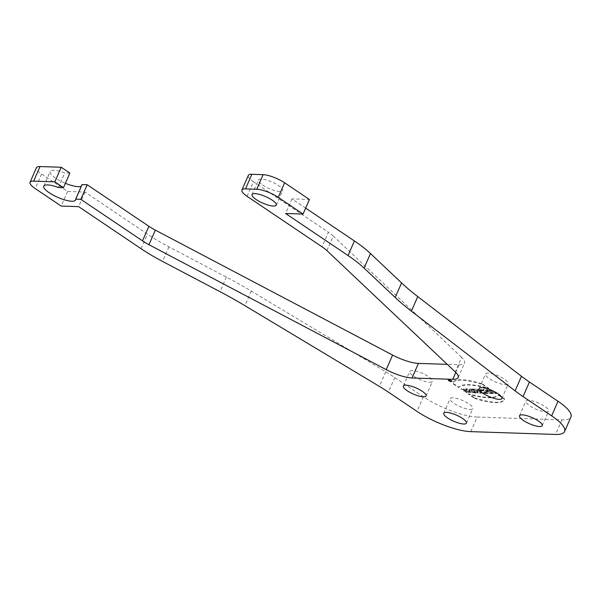 <?xml version="1.0" encoding="UTF-8"?>
<svg xmlns="http://www.w3.org/2000/svg" width="601" height="601" viewBox="0 0 601 601"><rect width="100%" height="100%" fill="white"/><g stroke="black" fill="none" stroke-linecap="round" stroke-linejoin="round"><path stroke-width="0.45" stroke-dasharray="3 2.25" d="M472.559 389.005L478.231 392.821L476.878 392.776L471.207 388.96L472.559 389.005L471.049 389.32L476.721 393.144L478.073 393.189L472.401 389.365M476.713 389.14L478.058 390.041L476.999 390.004L481.326 392.926L479.974 392.881L475.639 389.959L473.242 389.02L476.713 389.14L473.077 389.388L475.481 390.327L479.816 393.242L481.168 393.287L476.833 390.372L477.893 390.41L476.555 389.501M491.716 393.264L487.681 392.543L488.365 393.159L487.028 393.114L482.896 389.343L484.496 389.395L491.716 393.264L491.55 393.632L484.338 389.764L482.738 389.711L486.863 393.475L488.207 393.52L487.524 392.904L491.55 393.632M490.701 389.598L496.373 393.422L495.014 393.377L492.782 391.875L491.317 391.822L493.549 393.324L492.196 393.279L486.525 389.463L487.884 389.508L489.95 390.898L491.415 390.95L489.349 389.553L490.701 389.598L489.184 389.921L491.257 391.311L489.792 391.266L487.719 389.876L486.367 389.831L492.039 393.647L493.391 393.693L491.16 392.19L492.625 392.235L494.856 393.738L496.208 393.783L490.544 389.966M448.549 380.335A2.479 0.669 23.6 0 1 447.775 379.389A2.479 0.669 23.6 0 1 450.314 379.772A2.479 0.669 23.6 0 1 452.313 381.372A2.479 0.669 23.6 0 1 450.87 381.387A2.479 0.669 23.6 0 1 448.549 380.335M482.618 384.077L488.763 388.216A50.439 13.613 -156.4 0 0 458.841 387.224L452.696 383.085A42.243 11.396 23.6 0 1 452.816 382.747A42.243 11.396 23.6 0 1 482.618 384.077L482.46 384.437A42.243 11.396 -156.4 0 0 452.658 383.115A42.243 11.396 -156.4 0 0 452.538 383.453L458.683 387.592A50.439 13.613 23.6 0 1 488.605 388.584L482.46 384.437M474.557 392.701L475.864 392.746L470.192 388.922L468.457 388.87L470.403 390.981L467.202 388.824L465.903 388.779L471.575 392.603L473.303 392.656L471.364 390.545L474.557 392.701L474.399 393.062L471.199 390.913L473.145 393.024L471.417 392.964L465.745 389.147L467.045 389.193L470.245 391.341L468.299 389.23L470.035 389.29L475.699 393.107L474.399 393.062M470.771 431.638L477.141 417.056A41.319 11.149 23.6 0 1 423.367 396.81L394.774 377.548A82.63 22.297 -156.4 0 0 385.714 371.794L251.271 291.087A165.267 44.587 -156.4 0 0 226.404 277.114L168.934 246.853A82.63 22.297 23.6 0 1 147.44 234.112L84.996 192.057L67.545 191.479L41.589 173.997A16.527 4.462 23.6 0 1 36.421 167.709M69.881 173.088L64.743 172.915A17.354 4.68 -156.4 0 0 50.161 171.555A17.354 4.68 -156.4 0 0 65.411 183.313M81.375 186.1A17.354 4.68 -156.4 0 0 81.961 185.446A17.354 4.68 -156.4 0 0 82.044 184.567M455.791 372.455L459.156 364.747L447.242 364.349M459.156 364.747A24.791 6.686 -156.4 0 0 464.573 363.019A24.791 6.686 -156.4 0 0 461.636 357.355L455.265 371.936M326.869 250.587L333.239 235.998L461.636 357.355M333.239 235.998A24.791 6.686 -156.4 0 0 328.416 232.234L322.046 246.816M247.086 196.324L253.457 181.742L328.416 232.234M253.457 181.742A16.527 4.462 23.6 0 1 248.288 175.454M305.654 208.111L291.966 198.901L309.425 199.479M477.141 417.056L561.927 419.859A41.319 11.149 -156.4 0 0 570.95 416.981M262.554 184.995A13.222 3.568 -156.4 0 0 274.95 190.63A13.222 3.568 -156.4 0 0 282.65 190.555A13.222 3.568 -156.4 0 0 271.968 181.99A13.222 3.568 -156.4 0 0 258.422 179.969A13.222 3.568 -156.4 0 0 262.554 184.995M545.903 411.94A12.396 3.343 -156.4 0 0 548.608 411.076A12.396 3.343 -156.4 0 0 541.862 404.646A12.396 3.343 -156.4 0 0 528.602 400.289A12.396 3.343 -156.4 0 0 525.89 401.152A12.396 3.343 -156.4 0 0 532.636 407.591A12.396 3.343 -156.4 0 0 545.903 411.94M505.531 384.753A12.396 3.343 -156.4 0 0 508.236 383.889A12.396 3.343 -156.4 0 0 501.489 377.451A12.396 3.343 -156.4 0 0 488.23 373.093A12.396 3.343 -156.4 0 0 485.518 373.957A12.396 3.343 -156.4 0 0 492.264 380.395A12.396 3.343 -156.4 0 0 505.531 384.753M429.723 382.244A12.396 3.343 -156.4 0 0 432.435 381.38A12.396 3.343 -156.4 0 0 425.688 374.941A12.396 3.343 -156.4 0 0 412.421 370.592A12.396 3.343 -156.4 0 0 409.717 371.456A12.396 3.343 -156.4 0 0 416.463 377.886A12.396 3.343 -156.4 0 0 429.723 382.244M470.095 409.439A12.396 3.343 -156.4 0 0 472.807 408.575A12.396 3.343 -156.4 0 0 466.06 402.137A12.396 3.343 -156.4 0 0 452.793 397.779A12.396 3.343 -156.4 0 0 450.089 398.643A12.396 3.343 -156.4 0 0 456.835 405.082A12.396 3.343 -156.4 0 0 470.095 409.439M464.964 390.402L466.684 391.559L467.495 391.484L466.526 391.927L464.806 390.763L463.454 390.718L466.256 392.603L469.524 392.656L465.73 389.839L461.05 389.072L462.477 390.034C462.815 388.877 469.494 392.07 466.526 391.927L466.684 391.559C469.651 391.709 462.973 388.509 462.635 389.666L461.207 388.704L465.888 389.471L469.682 392.288L466.414 392.243L463.611 390.357L464.964 390.402L464.806 390.763M485.202 393.054L486.555 393.099L480.883 389.275L478.073 389.373L482.633 392.964L484.128 393.016L482.994 391.769L485.202 393.054L485.045 393.415L482.836 392.137L483.97 393.377L482.475 393.332L477.915 389.741L480.725 389.643L486.397 393.46L485.045 393.415M474.775 397.952A42.243 11.396 -156.4 0 0 504.57 399.282A42.243 11.396 -156.4 0 0 504.697 398.944L498.545 394.804A50.439 13.613 23.6 0 1 468.622 393.813L474.775 397.952L474.61 398.32L468.464 394.181A50.439 13.613 -156.4 0 0 498.387 395.165L504.532 399.312A42.243 11.396 23.6 0 1 504.412 399.65A42.243 11.396 23.6 0 1 474.61 398.32M58.365 187.497L64.743 172.915M291.966 198.901L285.595 213.483M84.996 192.057L78.626 206.639M67.545 191.479L61.174 206.06M482.01 390.898L480.056 390.124L480.785 390.079L481.844 391.266L479.898 390.485L481.844 391.266M448.391 380.696A2.479 0.669 -156.4 0 0 450.712 381.755A2.479 0.669 -156.4 0 0 452.155 381.74A2.479 0.669 -156.4 0 0 450.149 380.132A2.479 0.669 -156.4 0 0 447.61 379.757A2.479 0.669 -156.4 0 0 448.391 380.696M448.834 380.711A1.735 0.466 -156.4 0 0 450.465 381.455A1.735 0.466 -156.4 0 0 451.471 381.44A1.735 0.466 -156.4 0 0 450.074 380.32A1.735 0.466 -156.4 0 0 448.293 380.05A1.735 0.466 -156.4 0 0 448.834 380.711M448.992 380.35A1.735 0.466 23.6 0 1 448.451 379.689A1.735 0.466 23.6 0 1 450.232 379.952A1.735 0.466 23.6 0 1 451.636 381.079A1.735 0.466 23.6 0 1 450.622 381.087A1.735 0.466 23.6 0 1 448.992 380.35M485.503 390.59L487.621 391.754L485.503 390.59L485.345 390.95L487.464 392.115L486.645 392.092L485.345 390.95M449.796 379.877L451.343 380.921L450.224 380.884L449 379.907L449.796 379.877L448.834 380.275L450.066 381.252L451.186 381.289L449.631 380.238M450.194 380.373L449.533 380.117L450.036 380.741M561.927 419.859L555.557 434.44M423.367 396.81L416.996 411.392M394.774 377.548L388.404 392.13M385.714 371.794L379.344 386.383M251.271 291.087L244.9 305.669M226.404 277.114L220.034 291.695M168.934 246.853L162.563 261.435M141.07 248.694L147.44 234.112M41.589 173.997L35.219 188.579M426.064 395.961L432.435 381.38M403.346 386.037L409.717 371.456M501.865 398.471L508.236 383.889M479.147 388.547L485.518 373.957M542.237 425.658L548.608 411.076M519.519 415.734L525.89 401.152M276.28 205.136L282.65 190.555M252.052 194.551L258.422 179.969M75.591 200.028L81.961 185.446M43.79 186.137L50.161 171.555M458.202 377.601L464.573 363.019M466.436 423.157L472.807 408.575M443.718 413.233L450.089 398.643"/><path stroke-width="0.9" d="M30.05 182.291L36.421 167.709A16.527 4.462 23.6 0 1 40.034 166.56L61.227 167.258L69.881 173.088L63.503 187.67L54.856 181.84L33.656 181.141A16.527 4.462 -156.4 0 0 30.05 182.291A16.527 4.462 -156.4 0 0 35.219 188.579L61.174 206.06L78.626 206.639L141.07 248.694A82.63 22.297 -156.4 0 0 162.563 261.435L220.034 291.695A165.267 44.587 23.6 0 1 244.9 305.669L379.344 386.383A82.63 22.297 23.6 0 1 388.404 392.13L416.996 411.392A41.319 11.149 -156.4 0 0 470.771 431.638L555.557 434.44A41.319 11.149 23.6 0 0 564.579 431.563A41.319 11.149 23.6 0 0 551.65 415.847L523.058 396.585A82.63 22.297 -156.4 0 1 515.095 390.868L411.385 311.168A165.267 44.587 -156.4 0 1 395.195 297.487L364.101 268.099A82.63 22.297 -156.4 0 0 348.039 255.538L354.41 240.956L305.654 208.111M65.411 183.313A17.354 4.68 -156.4 0 0 81.375 186.1M82.044 184.567L87.183 184.74L148.883 226.299A24.791 6.686 -156.4 0 0 155.328 230.115L392.603 355.071A24.791 6.686 -156.4 0 0 418.424 363.402L412.053 377.984A24.791 6.686 23.6 0 1 386.233 369.653L148.958 244.705A24.791 6.686 23.6 0 1 142.512 240.881L80.812 199.322L75.673 199.149L82.044 184.567M447.242 364.349L418.424 363.402M278.255 197.353A16.527 4.462 -156.4 0 0 256.747 189.255L245.524 188.887A16.527 4.462 -156.4 0 0 241.91 190.036L248.288 175.454A16.527 4.462 23.6 0 1 251.894 174.298L263.118 174.673A16.527 4.462 23.6 0 1 284.626 182.772L278.255 197.353L303.054 214.061L285.595 213.483L348.039 255.538M303.054 214.061L309.425 199.479L284.626 182.772M354.41 240.956A82.63 22.297 23.6 0 1 370.471 253.517L364.101 268.099M564.579 431.563L570.95 416.981A41.319 11.149 -156.4 0 0 558.028 401.265L529.428 382.003A82.63 22.297 23.6 0 1 521.465 376.286L417.755 296.586A165.267 44.587 23.6 0 1 401.566 282.906L370.471 253.517M406.051 385.173A12.396 3.343 23.6 0 1 419.318 389.523A12.396 3.343 23.6 0 1 426.064 395.961A12.396 3.343 23.6 0 1 413.36 394.061A12.396 3.343 23.6 0 1 403.346 386.037A12.396 3.343 23.6 0 1 406.051 385.173M481.859 387.675A12.396 3.343 23.6 0 1 495.119 392.032A12.396 3.343 23.6 0 1 501.865 398.471A12.396 3.343 23.6 0 1 489.169 396.57A12.396 3.343 23.6 0 1 479.147 388.547A12.396 3.343 23.6 0 1 481.859 387.675M522.231 414.87A12.396 3.343 23.6 0 1 535.491 419.228A12.396 3.343 23.6 0 1 542.237 425.658A12.396 3.343 23.6 0 1 529.541 423.765A12.396 3.343 23.6 0 1 519.519 415.734A12.396 3.343 23.6 0 1 522.231 414.87M256.184 199.577A13.222 3.568 23.6 0 1 252.052 194.551A13.222 3.568 23.6 0 1 265.597 196.572A13.222 3.568 23.6 0 1 276.28 205.136A13.222 3.568 23.6 0 1 268.579 205.211A13.222 3.568 23.6 0 1 256.184 199.577M54.856 181.84L61.227 167.258M75.673 199.149A17.354 4.68 23.6 0 1 75.591 200.028A17.354 4.68 23.6 0 1 57.816 197.376A17.354 4.68 23.6 0 1 43.79 186.137A17.354 4.68 23.6 0 1 58.365 187.497L63.503 187.67M80.812 199.322L87.183 184.74M412.053 377.984L452.786 379.329L455.791 372.455M241.91 190.036A16.527 4.462 -156.4 0 0 247.086 196.324L322.046 246.816A24.791 6.686 23.6 0 1 326.869 250.587L455.265 371.936A24.791 6.686 23.6 0 1 458.202 377.601A24.791 6.686 23.6 0 1 452.786 379.329M446.423 412.361A12.396 3.343 23.6 0 1 459.69 416.718A12.396 3.343 23.6 0 1 466.436 423.157A12.396 3.343 23.6 0 1 453.732 421.256A12.396 3.343 23.6 0 1 443.718 413.233A12.396 3.343 23.6 0 1 446.423 412.361M33.656 181.141L40.034 166.56M148.883 226.299L142.512 240.881M148.958 244.705L155.328 230.115M392.603 355.071L386.233 369.653M245.524 188.887L251.894 174.298M263.118 174.673L256.747 189.255M401.566 282.906L395.195 297.487M417.755 296.586L411.385 311.168M521.465 376.286L515.095 390.868M529.428 382.003L523.058 396.585M558.028 401.265L551.65 415.847"/></g></svg>
